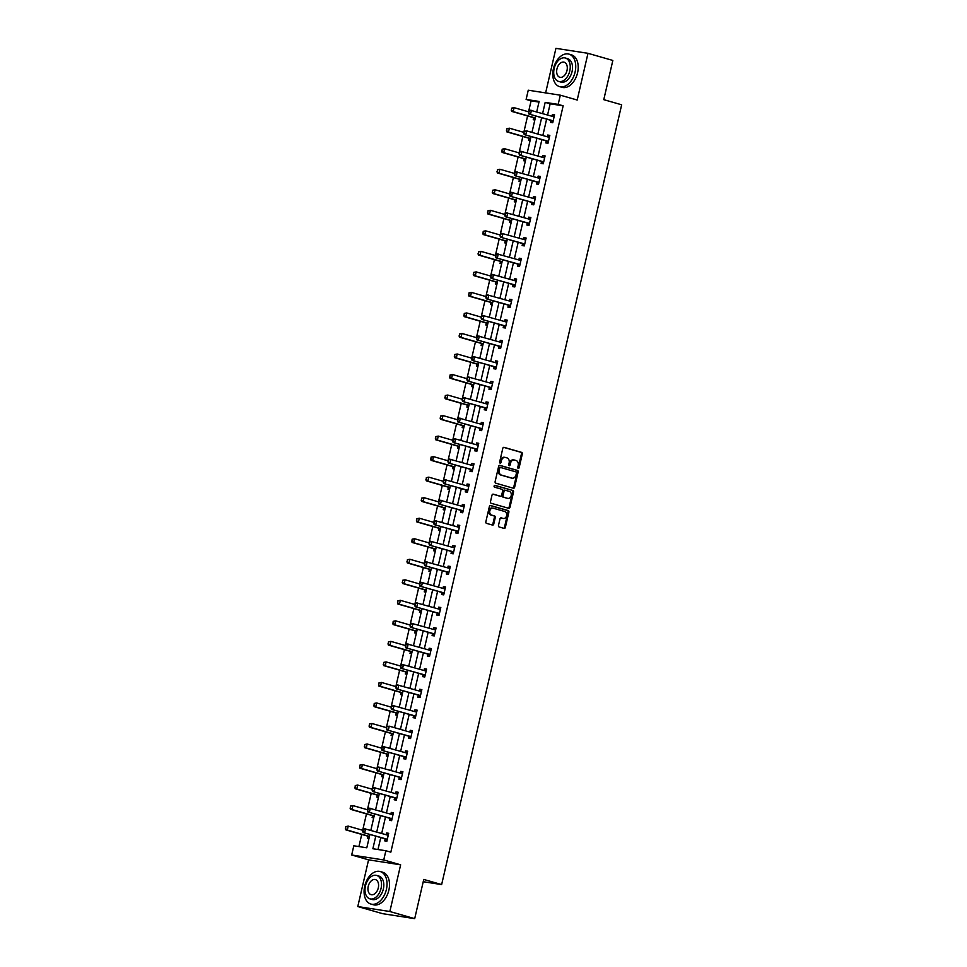 <?xml version="1.0" encoding="UTF-8"?>
<svg xmlns="http://www.w3.org/2000/svg" width="967" height="967" viewBox="0 0 967 967"><rect width="100%" height="100%" fill="white"/><g stroke="black" fill="none" stroke-linecap="round" stroke-linejoin="round"><path stroke-width="1.45" d="M518.252 468.391A0.931 0.713 98.8 0 0 519.146 467.677L522.313 453.958A1.33 1.015 98.8 0 0 521.636 452.387L504.085 447.346A1.33 1.015 98.8 0 0 502.804 448.362L499.637 462.081A0.931 0.713 98.8 0 0 501.003 462.48L501.414 460.703A4.255 3.239 98.8 0 1 505.185 457.391A4.255 3.239 98.8 0 1 505.487 457.464L506.95 457.887A4.255 3.239 98.8 0 1 509.125 462.915L508.715 464.692A0.931 0.713 98.8 0 0 510.08 465.079L510.491 463.302A4.255 3.239 98.8 0 1 514.263 460.002A4.255 3.239 98.8 0 1 514.565 460.062L516.027 460.485A4.255 3.239 98.8 0 1 518.191 465.514L517.78 467.291A0.931 0.713 98.8 0 0 518.252 468.391M517.925 468.137A0.931 0.713 98.8 0 0 518.276 467.545L521.455 453.825A1.33 1.015 98.8 0 0 520.778 452.254L503.662 447.346M499.782 462.927A0.931 0.713 98.8 0 0 500.144 462.335L500.543 460.57L501.414 460.703M508.847 465.538A0.931 0.713 98.8 0 0 509.21 464.946L509.621 463.169L510.491 463.302M498.488 525.407A1.33 1.015 98.8 0 0 499.165 526.979L504.085 528.393A1.33 1.015 98.8 0 0 505.366 527.39L508.884 512.147A1.33 1.015 98.8 0 0 508.207 510.576L490.644 505.536A1.33 1.015 98.8 0 0 489.375 506.551L485.857 521.781A1.33 1.015 98.8 0 0 486.534 523.365L492.481 525.069A1.33 1.015 98.8 0 0 493.762 524.054L495.261 517.526A1.33 1.015 98.8 0 0 494.584 515.955L491.635 515.109A3.554 2.708 98.8 0 1 489.785 511.072A3.554 2.708 98.8 0 1 492.977 508.146A3.554 2.708 98.8 0 1 493.23 508.207L504.786 511.519A3.554 2.708 98.8 0 1 506.635 515.556A3.554 2.708 98.8 0 1 503.444 518.481A3.554 2.708 98.8 0 1 503.191 518.433L501.269 517.877A1.33 1.015 98.8 0 0 499.987 518.892L498.488 525.407M414.698 918.65L382.63 913.682L357.79 906.55L389.858 911.518L414.698 918.65L423.751 879.438L441.641 884.575L621.66 104.799L603.783 99.661L612.836 60.45L587.984 53.318L577.202 100.036L560.304 95.177L558.189 104.388L563.157 105.814L390.837 852.169L385.869 850.742L383.742 859.965L351.686 854.997L353.813 845.787L366.807 847.793L369.89 834.473M389.858 911.518L400.64 864.812L383.742 859.965M513.368 488.226A1.33 1.015 98.8 0 0 514.637 487.211L518.155 471.981A1.33 1.015 98.8 0 0 517.478 470.409L499.927 465.369A1.33 1.015 98.8 0 0 498.646 466.372L495.128 481.614A1.33 1.015 98.8 0 0 495.805 483.186L513.368 488.226M513.525 492.058L509.996 507.3A1.33 1.015 98.8 0 1 508.727 508.316L491.176 503.275A1.33 1.015 98.8 0 1 490.487 501.704L491.998 495.177A1.33 1.015 98.8 0 1 493.267 494.173L500.398 496.216A1.33 1.015 98.8 0 0 501.668 495.201L502.671 490.873A1.33 1.015 98.8 0 0 501.994 489.302L494.572 487.175A0.931 0.713 98.8 0 1 494.995 485.361L512.848 490.487A1.33 1.015 98.8 0 1 513.525 492.058L512.655 491.925L509.138 507.167L509.996 507.3M587.984 53.318L555.928 48.35L545.63 92.905M423.22 881.723L441.641 884.575M563.157 105.814L550.15 103.807L547.576 114.988M546.621 119.122L542.838 135.513M541.871 139.659L538.087 156.038M537.132 160.184L533.349 176.562M532.394 180.708L528.611 197.099M527.656 201.233L523.872 217.623M522.917 221.757L519.134 238.148M518.179 242.294L514.396 258.673M513.441 262.819L509.657 279.209M508.702 283.343L504.919 299.734M503.964 303.868L500.181 320.258M499.226 324.404L495.442 340.783M494.488 344.929L490.704 361.32M489.749 365.453L485.966 381.844M485.011 385.978L481.228 402.369M480.273 406.515L476.489 422.893M475.534 427.039L471.751 443.418M470.784 447.564L467.001 463.955M466.046 468.088L462.262 484.479M461.307 488.625L457.524 505.004M456.569 509.15L452.786 525.528M451.831 529.674L448.047 546.065M447.092 550.199L443.309 566.589M442.354 570.723L438.571 587.114M437.616 591.26L433.832 607.639M432.878 611.785L429.094 628.175M428.139 632.309L424.356 648.7M423.401 652.834L419.618 669.224M418.663 673.37L414.879 689.749M413.924 693.895L410.141 710.286M409.186 714.42L405.403 730.81M404.436 734.944L400.664 751.335M399.697 755.481L395.914 771.859M394.959 776.005L391.176 792.384M390.221 796.53L386.437 812.921M385.482 817.055L381.699 833.445M380.744 837.579L377.988 849.522M551.033 120.428L550.574 122.41L552.737 122.736L554.562 114.843L552.399 114.505L551.988 116.258M546.282 140.952L545.835 142.935L547.999 143.273L549.824 135.368L547.648 135.042L547.249 136.782M541.544 161.477L541.097 163.459L543.261 163.798L545.086 155.905L542.91 155.566L542.511 157.307M536.806 182.014L536.359 183.984L538.522 184.322L540.348 176.429L538.172 176.091L537.773 177.831M532.068 202.538L531.608 204.52L533.784 204.847L535.609 196.954L533.433 196.615L533.035 198.368M527.329 223.063L526.87 225.045L529.046 225.384L530.859 217.478L528.695 217.152L528.296 218.893M522.591 243.587L522.132 245.57L524.307 245.908L526.121 238.015L523.957 237.677L523.558 239.417M517.853 264.124L517.393 266.094L519.569 266.433L521.382 258.54L519.219 258.201L518.82 259.942M513.114 284.649L512.655 286.631L514.819 286.957L516.644 279.064L514.48 278.726L514.081 280.478M508.376 305.173L507.917 307.155L510.08 307.494L511.906 299.589L509.742 299.262L509.343 301.003M503.638 325.698L503.178 327.68L505.342 328.018L507.167 320.125L505.004 319.787L504.605 321.527M498.899 346.234L498.44 348.205L500.604 348.543L502.429 340.65L500.265 340.311L499.866 342.052M494.161 366.759L493.702 368.729L495.866 369.068L497.691 361.175L495.527 360.836L495.116 362.577M489.423 387.283L488.964 389.266L491.127 389.592L492.952 381.699L490.789 381.373L490.378 383.113M484.685 407.808L484.225 409.79L486.389 410.129L488.214 402.236L486.05 401.897L485.639 403.638M479.946 428.345L479.487 430.315L481.651 430.653L483.476 422.76L481.312 422.422L480.901 424.162M475.196 448.869L474.749 450.84L476.912 451.178L478.738 443.285L476.562 442.946L476.163 444.687M470.458 469.394L470.01 471.376L472.174 471.703L473.999 463.809L471.823 463.471L471.425 465.224M465.719 489.918L465.272 491.901L467.436 492.239L469.261 484.334L467.085 484.008L466.686 485.748M460.981 510.443L460.522 512.425L462.697 512.764L464.511 504.871L462.347 504.532L461.948 506.273M456.243 530.98L455.783 532.95L457.959 533.288L459.772 525.395L457.609 525.057L457.21 526.797M451.504 551.504L451.045 553.487L453.221 553.813L455.034 545.92L452.87 545.581L452.471 547.334M446.766 572.029L446.307 574.011L448.47 574.35L450.296 566.444L448.132 566.118L447.733 567.859M442.028 592.553L441.568 594.536L443.732 594.874L445.557 586.981L443.394 586.643L442.995 588.383M437.289 613.09L436.83 615.06L438.994 615.399L440.819 607.506L438.655 607.167L438.256 608.908M432.551 633.615L432.092 635.585L434.256 635.923L436.081 628.03L433.917 627.692L433.518 629.444M427.813 654.139L427.354 656.122L429.517 656.448L431.342 648.555L429.179 648.228L428.768 649.969M423.075 674.664L422.615 676.646L424.779 676.985L426.604 669.091L424.44 668.753L424.029 670.494M418.336 695.2L417.877 697.171L420.041 697.509L421.866 689.616L419.702 689.278L419.291 691.018M413.598 715.725L413.139 717.695L415.302 718.034L417.128 710.141L414.964 709.802L414.553 711.543M408.848 736.25L408.4 738.232L410.564 738.558L412.389 730.665L410.226 730.327L409.815 732.079M404.109 756.774L403.662 758.757L405.826 759.095L407.651 751.19L405.475 750.863L405.076 752.604M399.371 777.299L398.924 779.281L401.087 779.62L402.913 771.726L400.737 771.388L400.338 773.129M394.633 797.835L394.185 799.806L396.349 800.144L398.174 792.251L395.999 791.913L395.6 793.653M389.894 818.36L389.435 820.342L391.611 820.669L393.424 812.776L391.26 812.437L390.861 814.19M385.156 838.885L384.697 840.867L386.873 841.205L388.686 833.3L386.522 832.974L386.123 834.714M538.97 102.079L531.088 100.846L528.55 111.821M527.595 115.955L523.812 132.346M522.857 136.48L519.074 152.871M518.119 157.017L514.335 173.395M513.38 177.541L509.597 193.932M508.642 198.066L504.859 214.456M503.904 218.59L500.12 234.981M499.165 239.127L495.382 255.506M494.427 259.652L490.644 276.042M489.689 280.176L485.905 296.567M484.95 300.701L481.167 317.091M480.212 321.237L476.429 337.616M475.474 341.762L471.691 358.141M470.724 362.287L466.952 378.677M465.985 382.811L462.202 399.202M461.247 403.336L457.464 419.726M456.509 423.872L452.725 440.251M451.77 444.397L447.987 460.788M447.032 464.922L443.249 481.312M442.294 485.446L438.51 501.837M437.555 505.983L433.772 522.361M432.817 526.507L429.034 542.898M428.079 547.032L424.295 563.423M423.341 567.556L419.557 583.947M418.602 588.093L414.819 604.472M413.864 608.618L410.081 624.996M409.126 629.142L405.342 645.533M404.387 649.667L400.604 666.058M399.637 670.204L395.854 686.582M394.899 690.728L391.115 707.107M390.16 711.253L386.377 727.643M385.422 731.777L381.639 748.168M380.684 752.302L376.9 768.692M375.945 772.838L372.162 789.217M371.207 793.363L367.424 809.754M366.469 813.888L362.685 830.278M361.731 834.412L358.926 846.572M533.699 117.744L533.24 119.727L534.836 119.968M528.961 138.269L528.502 140.251L530.097 140.493M524.211 158.793L523.763 160.776L525.359 161.03M519.472 179.33L519.025 181.3L520.621 181.554M514.734 199.855L514.287 201.825L515.882 202.079M509.996 220.379L509.536 222.362L511.144 222.603M505.257 240.904L504.798 242.886L506.406 243.128M500.519 261.441L500.06 263.411L501.668 263.665M495.781 281.965L495.322 283.935L496.929 284.189M491.043 302.49L490.583 304.472L492.191 304.714M486.304 323.014L485.845 324.997L487.453 325.238M481.566 343.539L481.107 345.521L482.714 345.775M476.828 364.075L476.368 366.046L477.964 366.3M472.089 384.6L471.63 386.582L473.226 386.824M467.351 405.125L466.892 407.107L468.487 407.349M462.613 425.649L462.153 427.632L463.749 427.885M457.875 446.186L457.415 448.156L459.011 448.41M453.124 466.71L452.677 468.681L454.272 468.935M448.386 487.235L447.939 489.217L449.534 489.459M443.648 507.76L443.2 509.742L444.796 509.984M438.909 528.296L438.45 530.267L440.058 530.52M434.171 548.821L433.712 550.791L435.319 551.045M429.433 569.345L428.973 571.328L430.581 571.57M424.694 589.87L424.235 591.852L425.843 592.094M419.956 610.395L419.497 612.377L421.104 612.631M415.218 630.931L414.758 632.902L416.366 633.155M410.479 651.456L410.02 653.438L411.628 653.68M405.741 671.98L405.282 673.963L406.877 674.204M401.003 692.505L400.543 694.487L402.139 694.741M396.265 713.042L395.805 715.012L397.401 715.266M391.526 733.566L391.067 735.549L392.662 735.79M386.788 754.091L386.329 756.073L387.924 756.315M382.038 774.615L381.59 776.598L383.186 776.852M377.299 795.152L376.852 797.122L378.448 797.376M372.561 815.677L372.114 817.647L373.709 817.901M367.823 836.201L367.363 838.184L368.971 838.425M400.64 864.812L368.572 859.844L357.79 906.55M368.572 859.844L351.686 854.997M531.088 100.846L526.121 99.432L528.248 90.209L560.304 95.177M375.776 836.165L372.875 848.736L385.869 850.742M558.189 104.388L545.183 102.381L542.608 113.562M541.641 117.696L537.857 134.087M536.903 138.233L533.119 154.611M532.164 158.757L528.381 175.136M527.426 179.282L523.643 195.672M522.688 199.806L518.904 216.197M517.949 220.343L514.166 236.722M513.211 240.868L509.428 257.246M508.473 261.392L504.689 277.783M503.734 281.917L499.951 298.307M498.996 302.441L495.213 318.832M494.258 322.978L490.474 339.357M489.52 343.503L485.736 359.893M484.781 364.027L480.998 380.418M480.043 384.552L476.26 400.942M475.305 405.088L471.521 421.467M470.554 425.613L466.771 442.004M465.816 446.138L462.033 462.528M461.078 466.662L457.294 483.053M456.339 487.199L452.556 503.577M451.601 507.723L447.818 524.102M446.863 528.248L443.079 544.639M442.124 548.773L438.341 565.163M437.386 569.297L433.603 585.688M432.648 589.834L428.865 606.212M427.91 610.358L424.126 626.749M423.171 630.883L419.388 647.274M418.433 651.407L414.65 667.798M413.695 671.944L409.911 688.323M408.956 692.469L405.173 708.859M404.206 712.993L400.435 729.384M399.468 733.518L395.684 749.909M394.729 754.055L390.946 770.433M389.991 774.579L386.208 790.958M385.253 795.104L381.469 811.494M380.514 815.628L376.731 832.019M536.709 111.87L539.115 101.438L526.121 99.432M370.845 830.327L374.628 813.936M375.583 809.802L379.366 793.411M380.321 789.277L384.104 772.887M385.059 768.741L388.843 752.362M389.798 748.216L393.581 731.826M394.536 727.692L398.319 711.301M399.274 707.167L403.058 690.776M404.013 686.63L407.796 670.252M408.751 666.106L412.534 649.727M413.489 645.581L417.273 629.191M418.228 625.057L422.011 608.666M422.966 604.52L426.749 588.141M427.704 583.995L431.487 567.617M432.454 563.471L436.238 547.08M437.193 542.946L440.976 526.556M441.931 522.422L445.714 506.031M446.669 501.885L450.453 485.507M451.408 481.361L455.191 464.97M456.146 460.836L459.929 444.445M460.884 440.311L464.668 423.921M465.623 419.775L469.406 403.396M470.361 399.25L474.144 382.859M475.099 378.726L478.883 362.335M479.837 358.201L483.621 341.81M484.576 337.664L488.359 321.286M489.314 317.14L493.097 300.761M494.052 296.615L497.836 280.225M498.791 276.091L502.574 259.7M503.541 255.566L507.324 239.175M508.279 235.029L512.063 218.651M513.018 214.505L516.801 198.114M517.756 193.98L521.539 177.59M522.494 173.456L526.278 157.065M527.233 152.919L531.016 136.54M531.971 132.394L535.754 116.004M550.15 103.807L545.183 102.381M552.399 114.505L554.502 115.109M547.648 135.042L549.764 135.646M542.91 155.566L545.025 156.17M538.172 176.091L540.275 176.695M533.433 196.615L535.537 197.22M528.695 217.152L530.798 217.756M523.957 237.677L526.06 238.281M519.219 258.201L521.322 258.805M514.48 278.726L516.583 279.33M509.742 299.262L511.845 299.867M505.004 319.787L507.107 320.391M500.265 340.311L502.369 340.916M495.527 360.836L497.63 361.44M490.789 381.373L492.892 381.965M486.05 401.897L488.154 402.502M481.312 422.422L483.415 423.026M476.562 442.946L478.677 443.551M471.823 463.471L473.939 464.075M467.085 484.008L469.188 484.612M462.347 504.532L464.45 505.137M457.609 525.057L459.712 525.661M452.87 545.581L454.973 546.186M448.132 566.118L450.235 566.722M443.394 586.643L445.497 587.247M438.655 607.167L440.759 607.772M433.917 627.692L436.02 628.296M429.179 648.228L431.282 648.833M424.44 668.753L426.544 669.357M419.702 689.278L421.805 689.882M414.964 709.802L417.067 710.407M410.226 730.327L412.329 730.931M405.475 750.863L407.59 751.468M400.737 771.388L402.84 771.992M395.999 791.913L398.102 792.517M391.26 812.437L393.364 813.042M386.522 832.974L388.625 833.578M513.695 459.929A4.255 3.239 98.8 0 0 513.392 459.869A4.255 3.239 98.8 0 0 509.621 463.169M504.629 457.331A4.255 3.239 98.8 0 0 504.315 457.258A4.255 3.239 98.8 0 0 500.543 460.57M512.909 488.093A1.33 1.015 98.8 0 0 513.767 487.078L517.285 471.836A1.33 1.015 98.8 0 0 516.608 470.264L499.504 465.357M516.463 473.008A0.931 0.713 98.8 0 0 515.991 471.908L500.58 467.484A0.931 0.713 98.8 0 0 499.685 468.185L499.25 470.059A4.255 3.239 98.8 0 0 501.426 475.087L511.954 478.109A4.255 3.239 98.8 0 0 512.256 478.182A4.255 3.239 98.8 0 0 516.027 474.882L516.463 473.008M500.447 467.46L499.709 467.351A0.931 0.713 98.8 0 0 498.815 468.052L499.685 468.185M511.7 478.073A4.255 3.239 98.8 0 1 511.398 478.049A4.255 3.239 98.8 0 1 511.084 477.976L500.555 474.954A4.255 3.239 98.8 0 1 498.392 469.926L498.815 468.052M508.279 508.183A1.33 1.015 98.8 0 0 509.138 507.167M492.856 494.161L499.528 496.083A1.33 1.015 98.8 0 0 499.721 496.107M494.645 485.386L512.848 490.487M507.784 498.331A3.554 2.708 98.8 0 0 508.038 498.392A3.554 2.708 98.8 0 0 511.229 495.455A3.554 2.708 98.8 0 0 509.379 491.417L505.306 490.257A1.33 1.015 98.8 0 0 504.037 491.26L503.033 495.587A1.33 1.015 98.8 0 0 503.71 497.159L506.913 498.198A3.554 2.708 98.8 0 0 507.167 498.259A3.554 2.708 98.8 0 0 507.433 498.283M505.112 490.221L504.436 490.124A1.33 1.015 98.8 0 0 503.166 491.127L504.037 491.26M506.913 498.198L502.84 497.026A1.33 1.015 98.8 0 1 502.163 495.455L503.166 491.127M512.655 491.925A1.33 1.015 98.8 0 0 511.978 490.354M502.84 518.372A3.554 2.708 98.8 0 1 502.586 518.348A3.554 2.708 98.8 0 1 502.332 518.3L500.858 517.877M492.36 508.074A3.554 2.708 98.8 0 0 492.106 508.013A3.554 2.708 98.8 0 0 488.915 510.939A3.554 2.708 98.8 0 0 490.765 514.976L491.635 515.109M492.034 524.936A1.33 1.015 98.8 0 0 492.892 523.921L494.391 517.393A1.33 1.015 98.8 0 0 493.714 515.822L490.765 514.976M503.638 528.272A1.33 1.015 98.8 0 0 504.496 527.257L508.013 512.014A1.33 1.015 98.8 0 0 507.337 510.443L490.233 505.536M511.664 108.147L511.458 110.153L511.664 108.147L514.093 107.663L513.175 111.616L511.616 111.374L533.482 117.648A1.354 1.027 -81.2 0 1 533.772 117.793L535.102 118.844M511.458 110.153L513.175 111.616L535.041 117.889A1.354 1.027 -81.2 0 1 535.295 118.01L533.772 117.793M528.756 111.87L514.093 107.663L511.918 108.183M511.205 110.117L511.616 111.374M552.387 116.366L554.26 116.137M528.997 110.83L528.538 112.801L529.868 110.105L553.281 116.62A1.354 1.027 98.8 0 0 553.595 116.644L554.164 116.584M553.124 121.08L552.665 120.718A1.354 1.027 98.8 0 0 552.375 120.573L528.949 114.058L528.538 112.801M552.931 121.915L551.105 120.476A1.354 1.027 98.8 0 0 550.815 120.331L528.949 114.058M529.251 110.867L531.427 110.347L530.508 114.299L528.792 112.837M575.099 72.054A16.91 10.915 -74 0 0 568.934 54.116A16.91 10.915 -74 0 0 553.438 68.693A16.91 10.915 -74 0 0 559.603 86.631A16.91 10.915 -74 0 0 575.099 72.054M559.603 86.631L562.081 87.344A16.91 10.915 -74 0 0 577.577 72.767A16.91 10.915 -74 0 0 571.412 54.829L568.934 54.116M565.344 58.008L567.629 58.673A12.172 7.857 106 0 1 572.065 71.582A12.172 7.857 106 0 1 560.908 82.074L558.624 81.421A12.172 7.857 -74 0 0 569.781 70.929A12.172 7.857 -74 0 0 565.344 58.008A12.172 7.857 -74 0 0 554.176 68.512A12.172 7.857 -74 0 0 558.624 81.421M556.956 68.935A7.845 5.065 -74 0 0 559.82 77.263A7.845 5.065 -74 0 0 567 70.494A7.845 5.065 -74 0 0 564.148 62.178A7.845 5.065 -74 0 0 556.956 68.935M386.389 889.459A16.91 10.915 -74 0 0 380.212 871.533A16.91 10.915 -74 0 0 364.716 886.11A16.91 10.915 -74 0 0 370.881 904.048A16.91 10.915 -74 0 0 386.389 889.459M370.881 904.048L373.371 904.761A16.91 10.915 -74 0 0 388.867 890.172A16.91 10.915 -74 0 0 382.702 872.246L380.212 871.533M376.622 875.425L378.907 876.078A12.172 7.857 106 0 1 383.355 888.999A12.172 7.857 106 0 1 372.186 899.491L369.902 898.839A12.172 7.857 -74 0 0 381.071 888.335A12.172 7.857 -74 0 0 376.622 875.425A12.172 7.857 -74 0 0 365.466 885.917A12.172 7.857 -74 0 0 369.902 898.839M368.234 886.352A7.845 5.065 -74 0 0 371.098 894.668A7.845 5.065 -74 0 0 378.29 887.911A7.845 5.065 -74 0 0 375.426 879.583A7.845 5.065 -74 0 0 368.234 886.352M506.926 128.671L506.72 130.678L506.926 128.671L509.355 128.188L508.437 132.141L506.877 131.899L528.744 138.172A1.354 1.027 -81.2 0 1 529.034 138.317L530.363 139.369M506.72 130.678L508.437 132.141L530.303 138.414A1.354 1.027 -81.2 0 1 530.557 138.535M524.017 132.406L509.355 128.188L507.179 128.708M506.466 130.642L506.877 131.899M502.187 149.196L501.982 151.215L502.187 149.196L504.617 148.725L503.698 152.665L502.139 152.423L524.005 158.697A1.354 1.027 -81.2 0 1 524.283 158.854L525.625 159.893M501.982 151.215L503.698 152.665L525.565 158.939A1.354 1.027 -81.2 0 1 525.818 159.059L524.283 158.854M519.267 152.931L504.617 148.725L502.441 149.232M501.728 151.166L502.139 152.423M547.648 136.891L549.522 136.661M524.259 131.355L523.8 133.325L524.259 131.355L526.689 130.883L548.543 137.157A1.354 1.027 98.8 0 0 548.857 137.181L549.425 137.109M548.386 141.605L547.926 141.242A1.354 1.027 98.8 0 0 547.636 141.097L524.211 134.582L523.8 133.325M548.192 142.439L546.355 141.001A1.354 1.027 98.8 0 0 546.077 140.856L524.211 134.582M524.513 131.391L526.689 130.883L525.77 134.824L524.054 133.373M542.898 157.416L544.784 157.186M519.509 151.879L519.061 153.85L520.379 151.166L543.805 157.681A1.354 1.027 98.8 0 0 544.119 157.706L544.687 157.633M543.647 162.142L543.176 161.779A1.354 1.027 98.8 0 0 542.898 161.622L519.472 155.107L519.061 153.85M543.454 162.964L541.617 161.537A1.354 1.027 98.8 0 0 541.339 161.38L519.472 155.107M519.775 151.916L521.938 151.408L521.032 155.349L519.315 153.898M497.437 169.721L497.243 171.739L497.437 169.721L499.866 169.249L498.96 173.19L497.401 172.948L519.267 179.233A1.354 1.027 -81.2 0 1 519.545 179.379L520.887 180.418M497.243 171.739L498.96 173.19L520.826 179.475A1.354 1.027 -81.2 0 1 521.08 179.596L519.545 179.379M514.529 173.456L499.866 169.249L497.703 169.769M496.99 171.703L497.401 172.948M492.699 190.245L492.505 192.264L492.699 190.245L495.128 189.774L494.222 193.726L492.662 193.485L514.529 199.758A1.354 1.027 -81.2 0 1 514.807 199.903L516.148 200.955M492.505 192.264L494.222 193.726L516.088 200A1.354 1.027 -81.2 0 1 516.33 200.121M509.79 193.98L495.128 189.774L492.965 190.294M492.251 192.228L492.662 193.485M487.96 210.782L487.767 212.788L487.96 210.782L490.39 210.298L489.483 214.251L487.924 214.009L509.79 220.283A1.354 1.027 -81.2 0 1 510.068 220.428L511.41 221.479M487.767 212.788L489.483 214.251L511.35 220.524A1.354 1.027 -81.2 0 1 511.591 220.645L510.068 220.428M505.052 214.505L490.39 210.298L488.226 210.818M487.513 212.752L487.924 214.009M538.16 177.952L540.045 177.723M514.77 172.404L514.323 174.386L515.641 171.691L539.066 178.206A1.354 1.027 98.8 0 0 539.381 178.23L539.937 178.158M538.897 182.666L538.438 182.304A1.354 1.027 98.8 0 0 538.16 182.159L514.734 175.643L514.323 174.386M538.716 183.5L536.878 182.062A1.354 1.027 98.8 0 0 536.6 181.917L514.734 175.643M515.036 172.452L517.2 171.933L516.293 175.885L514.577 174.423M533.421 198.477L535.307 198.247M510.032 192.941L509.585 194.911L510.902 192.215L534.328 198.731A1.354 1.027 98.8 0 0 534.642 198.755L535.198 198.694M534.159 203.191L533.699 202.828A1.354 1.027 98.8 0 0 533.421 202.683L509.996 196.168L509.585 194.911M533.977 204.025L532.14 202.587A1.354 1.027 98.8 0 0 531.862 202.441L509.996 196.168M510.298 192.977L512.462 192.457L511.555 196.41L509.839 194.947M528.683 219.001L530.569 218.772M505.294 213.465L504.847 215.436L506.164 212.752L529.59 219.267A1.354 1.027 98.8 0 0 529.904 219.291L530.46 219.219M529.42 223.715L528.961 223.353A1.354 1.027 98.8 0 0 528.683 223.208L505.257 216.693L504.847 215.436M529.227 224.549L527.402 223.111A1.354 1.027 98.8 0 0 527.112 222.966L505.257 216.693M505.56 213.502L507.723 212.994L506.817 216.934L505.1 215.472M483.222 231.306L483.029 233.325L483.222 231.306L485.652 230.835L484.745 234.776L483.186 234.534L505.04 240.807A1.354 1.027 -81.2 0 1 505.33 240.964L506.66 242.004M483.029 233.325L484.745 234.776L506.611 241.049A1.354 1.027 -81.2 0 1 506.853 241.17M500.314 235.041L485.652 230.835L483.488 231.343M482.775 233.277L483.186 234.534M523.945 239.526L525.83 239.296M500.555 233.99L500.096 235.96L501.426 233.277L524.851 239.792A1.354 1.027 98.8 0 0 525.166 239.816L525.722 239.743M524.682 244.252L524.223 243.889A1.354 1.027 98.8 0 0 523.933 243.732L500.519 237.217L500.096 235.96M524.489 245.074L522.663 243.648A1.354 1.027 98.8 0 0 522.373 243.491L500.519 237.217M500.821 234.026L502.985 233.518L502.078 237.459L500.362 236.008M478.484 251.831L478.29 253.85L478.484 251.831L480.913 251.36L480.007 255.3L478.447 255.058L500.302 261.332A1.354 1.027 -81.2 0 1 500.592 261.489L501.921 262.528M478.29 253.85L480.007 255.3L501.861 261.574A1.354 1.027 -81.2 0 1 502.115 261.706L500.592 261.489M495.575 255.566L480.913 251.36L478.75 251.867M478.024 253.801L478.447 255.058M519.206 260.063L521.092 259.833M495.817 254.514L495.358 256.497L496.687 253.801L520.113 260.316A1.354 1.027 98.8 0 0 520.427 260.341L520.983 260.268M519.944 264.777L519.484 264.414A1.354 1.027 98.8 0 0 519.194 264.269L495.781 257.754L495.358 256.497M519.75 265.611L517.925 264.172A1.354 1.027 98.8 0 0 517.635 264.027L495.781 257.754M496.083 254.563L498.247 254.043L497.34 257.996L495.624 256.533M473.745 272.356L473.552 274.374L473.745 272.356L476.175 271.884L475.268 275.837L473.709 275.595L495.563 281.868A1.354 1.027 -81.2 0 1 495.853 282.013L497.183 283.053M473.552 274.374L475.268 275.837L497.123 282.11A1.354 1.027 -81.2 0 1 497.376 282.231L495.853 282.013M490.837 276.091L476.175 271.884L474.011 272.404M473.286 274.338L473.709 275.595M514.468 280.587L516.354 280.357M491.079 275.051L490.62 277.021L491.949 274.326L515.375 280.841A1.354 1.027 98.8 0 0 515.689 280.865L516.245 280.805M515.206 285.301L514.746 284.939A1.354 1.027 98.8 0 0 514.456 284.794L491.043 278.278L490.62 277.021M515.012 286.135L513.187 284.697A1.354 1.027 98.8 0 0 512.897 284.552L491.043 278.278M491.345 275.087L493.508 274.568L492.602 278.52L490.885 277.058M469.007 292.892L468.814 294.899L469.007 292.892L471.437 292.409L470.53 296.361L468.971 296.12L490.825 302.393A1.354 1.027 -81.2 0 1 491.115 302.538L492.445 303.59M468.814 294.899L470.53 296.361L492.384 302.635A1.354 1.027 -81.2 0 1 492.638 302.756M486.099 296.615L471.437 292.409L469.273 292.928M468.548 294.862L468.971 296.12M509.73 301.112L511.616 300.882M486.341 295.576L485.881 297.546L487.211 294.85L510.636 301.366A1.354 1.027 98.8 0 0 510.951 301.402L511.507 301.329M510.467 305.826L510.008 305.463A1.354 1.027 98.8 0 0 509.718 305.318L486.304 298.803L485.881 297.546M510.274 306.66L508.449 305.221A1.354 1.027 98.8 0 0 508.158 305.076L486.304 298.803M486.594 295.612L488.77 295.092L487.864 299.045L486.147 297.582M464.269 313.417L464.075 315.423L464.269 313.417L466.698 312.945L465.792 316.886L464.233 316.644L486.087 322.918A1.354 1.027 -81.2 0 1 486.377 323.063L487.706 324.114M464.075 315.423L465.792 316.886L487.646 323.159A1.354 1.027 -81.2 0 1 487.9 323.28L486.377 323.063M481.361 317.152L466.698 312.945L464.523 313.453M463.809 315.387L464.233 316.644M504.992 321.636L506.865 321.407M481.602 316.1L481.143 318.07L482.473 315.387L505.898 321.902A1.354 1.027 98.8 0 0 506.212 321.926L506.768 321.854M505.729 326.35L505.27 326A1.354 1.027 98.8 0 0 504.979 325.843L481.554 319.328L481.143 318.07M505.536 327.184L503.71 325.758A1.354 1.027 98.8 0 0 503.42 325.601L481.554 319.328M481.856 316.136L484.032 315.629L483.113 319.569L481.409 318.119M459.53 333.941L459.337 335.96L459.53 333.941L461.96 333.47L461.054 337.41L459.482 337.169L481.348 343.442A1.354 1.027 -81.2 0 1 481.639 343.599L482.968 344.639M459.337 335.96L461.054 337.41L482.908 343.684A1.354 1.027 -81.2 0 1 483.162 343.805L481.639 343.599M476.622 337.676L461.96 333.47L459.784 333.978M459.071 335.912L459.482 337.169M500.253 342.173L502.127 341.943M476.864 336.625L476.405 338.607L477.734 335.912L501.148 342.427A1.354 1.027 98.8 0 0 501.474 342.451L502.03 342.378M500.991 346.887L500.531 346.524A1.354 1.027 98.8 0 0 500.241 346.379L476.816 339.852L476.405 338.607M500.797 347.709L498.972 346.283A1.354 1.027 98.8 0 0 498.682 346.138L476.816 339.852M477.118 336.673L479.294 336.153L478.375 340.094L476.671 338.643M454.792 354.466L454.599 356.485L454.792 354.466L457.222 353.995L456.303 357.947L454.744 357.705L476.61 363.979A1.354 1.027 -81.2 0 1 476.9 364.124L478.23 365.163M454.599 356.485L456.303 357.947L478.169 364.221A1.354 1.027 -81.2 0 1 478.423 364.341M471.884 358.201L457.222 353.995L455.046 354.514M454.333 356.448L454.744 357.705M495.515 362.698L497.389 362.468M472.126 357.149L471.666 359.132L472.996 356.436L496.409 362.951A1.354 1.027 98.8 0 0 496.736 362.976L497.292 362.915M496.252 367.412L495.793 367.049A1.354 1.027 98.8 0 0 495.503 366.904L472.077 360.389L471.666 359.132M496.059 368.246L494.234 366.807A1.354 1.027 98.8 0 0 493.944 366.662L472.077 360.389M472.38 357.198L474.555 356.678L473.637 360.631L471.932 359.168M450.054 375.003L449.86 377.009L450.054 375.003L452.483 374.519L451.565 378.472L450.006 378.23L471.872 384.503A1.354 1.027 -81.2 0 1 472.162 384.648L473.492 385.7M449.86 377.009L451.565 378.472L473.431 384.745A1.354 1.027 -81.2 0 1 473.685 384.866M467.146 378.726L452.483 374.519L450.308 375.039M449.595 376.973L450.006 378.23M490.777 383.222L492.65 382.992M467.387 377.686L466.928 379.656L468.258 376.961L491.671 383.476A1.354 1.027 98.8 0 0 491.985 383.5L492.554 383.44M491.514 387.936L491.055 387.574A1.354 1.027 98.8 0 0 490.765 387.429L467.339 380.913L466.928 379.656M491.321 388.77L489.495 387.332A1.354 1.027 98.8 0 0 489.205 387.187L467.339 380.913M467.641 377.722L469.817 377.203L468.898 381.155L467.182 379.693M445.316 395.527L445.122 397.534L445.316 395.527L447.745 395.044L446.827 398.996L445.267 398.755L467.134 405.028A1.354 1.027 -81.2 0 1 467.424 405.173L468.753 406.225M445.122 397.534L446.827 398.996L468.693 405.27A1.354 1.027 -81.2 0 1 468.947 405.391L467.424 405.173M462.407 399.262L447.745 395.044L445.569 395.563M444.856 397.497L445.267 398.755M486.038 403.747L487.912 403.517M462.649 398.211L462.19 400.181L463.519 397.497L486.933 404.013A1.354 1.027 98.8 0 0 487.247 404.037L487.815 403.964M486.776 408.461L486.316 408.11A1.354 1.027 98.8 0 0 486.026 407.953L462.601 401.438L462.19 400.181M486.582 409.295L484.757 407.869A1.354 1.027 98.8 0 0 484.467 407.711L462.601 401.438M462.903 398.247L465.079 397.739L464.16 401.68L462.444 400.229M440.577 416.052L440.372 418.07L440.577 416.052L443.007 415.58L442.088 419.521L440.529 419.279L462.395 425.553A1.354 1.027 -81.2 0 1 462.685 425.71L464.015 426.749M440.372 418.07L442.088 419.521L463.955 425.794A1.354 1.027 -81.2 0 1 464.208 425.915M457.669 419.787L443.007 415.58L440.831 416.088M440.118 418.022L440.529 419.279M481.3 424.271L483.174 424.042M457.911 418.735L457.451 420.705L458.781 418.022L482.195 424.537A1.354 1.027 98.8 0 0 482.509 424.561L483.077 424.489M482.037 428.997L481.578 428.635A1.354 1.027 98.8 0 0 481.288 428.478L457.862 421.963L457.451 420.705M481.844 429.819L480.019 428.393A1.354 1.027 98.8 0 0 479.729 428.236L457.862 421.963M458.165 418.771L460.34 418.264L459.422 422.204L457.705 420.754M435.839 436.576L435.633 438.595L435.839 436.576L438.269 436.105L437.35 440.058L435.791 439.816L457.657 446.089A1.354 1.027 -81.2 0 1 457.947 446.234L459.277 447.274M435.633 438.595L437.35 440.058L459.216 446.331A1.354 1.027 -81.2 0 1 459.47 446.452L457.947 446.234M452.919 440.311L438.269 436.105L436.093 436.625M435.38 438.559L435.791 439.816M476.562 444.808L478.435 444.578M453.16 439.26L452.713 441.242L454.031 438.547L477.456 445.062A1.354 1.027 98.8 0 0 477.771 445.086L478.339 445.013M477.299 449.522L476.828 449.159A1.354 1.027 98.8 0 0 476.55 449.014L453.124 442.499L452.713 441.242M477.106 450.356L475.268 448.918A1.354 1.027 98.8 0 0 474.99 448.773L453.124 442.499M453.426 439.308L455.59 438.788L454.683 442.741L452.967 441.278M431.089 457.101L430.895 459.12L431.089 457.101L433.53 456.629L432.612 460.582L431.052 460.34L452.919 466.614A1.354 1.027 -81.2 0 1 453.197 466.759L454.538 467.81M430.895 459.12L432.612 460.582L454.478 466.856A1.354 1.027 -81.2 0 1 454.732 466.976L453.197 466.759M448.18 460.836L433.53 456.629L431.355 457.149M430.641 459.083L431.052 460.34M471.811 465.332L473.697 465.103M448.422 459.796L447.975 461.767L449.292 459.071L472.718 465.586A1.354 1.027 98.8 0 0 473.032 465.611L473.588 465.55M472.561 470.047L472.089 469.684A1.354 1.027 98.8 0 0 471.811 469.539L448.386 463.024L447.975 461.767M472.367 470.881L470.53 469.442A1.354 1.027 98.8 0 0 470.252 469.297L448.386 463.024M448.688 459.833L450.852 459.313L449.945 463.266L448.229 461.803M426.35 477.638L426.157 479.644L426.35 477.638L428.78 477.154L427.873 481.107L426.314 480.865L448.18 487.138A1.354 1.027 -81.2 0 1 448.458 487.283L449.8 488.335M426.157 479.644L427.873 481.107L449.74 487.38A1.354 1.027 -81.2 0 1 449.993 487.501M443.442 481.361L428.78 477.154L426.616 477.674M425.903 479.608L426.314 480.865M467.073 485.857L468.959 485.627M443.684 480.321L443.237 482.291L444.554 479.608L467.98 486.123A1.354 1.027 98.8 0 0 468.294 486.147L468.85 486.075M467.81 490.571L467.351 490.209A1.354 1.027 98.8 0 0 467.073 490.064L443.648 483.548L443.237 482.291M467.629 491.405L465.792 489.967A1.354 1.027 98.8 0 0 465.514 489.822L443.648 483.548M443.95 480.357L446.113 479.85L445.207 483.79L443.49 482.328M421.612 498.162L421.419 500.181L421.612 498.162L424.042 497.691L423.135 501.631L421.576 501.389L443.442 507.663A1.354 1.027 -81.2 0 1 443.72 507.82L445.062 508.86M421.419 500.181L423.135 501.631L445.001 507.905A1.354 1.027 -81.2 0 1 445.243 508.026L443.72 507.82M438.704 501.897L424.042 497.691L421.878 498.198M421.165 500.132L421.576 501.389M462.335 506.382L464.22 506.152M438.945 500.846L438.498 502.816L439.816 500.132L463.241 506.648A1.354 1.027 98.8 0 0 463.556 506.672L464.112 506.599M463.072 511.108L462.613 510.745A1.354 1.027 98.8 0 0 462.335 510.588L438.909 504.073L438.498 502.816M462.891 511.93L461.054 510.503A1.354 1.027 98.8 0 0 460.763 510.346L438.909 504.073M439.211 500.882L441.375 500.374L440.468 504.315L438.752 502.864M416.874 518.687L416.68 520.705L416.874 518.687L419.303 518.215L418.397 522.156L416.837 521.914L438.704 528.2A1.354 1.027 -81.2 0 1 438.982 528.345L440.323 529.384M416.68 520.705L418.397 522.156L440.263 528.441A1.354 1.027 -81.2 0 1 440.505 528.562L438.982 528.345M433.965 522.422L419.303 518.215L417.14 518.735M416.426 520.657L416.837 521.914M457.596 526.918L459.482 526.689M434.207 521.37L433.76 523.352L435.077 520.657L458.503 527.172A1.354 1.027 98.8 0 0 458.817 527.196L459.373 527.124M458.334 531.632L457.875 531.27A1.354 1.027 98.8 0 0 457.584 531.125L434.171 524.61L433.76 523.352M458.14 532.466L456.315 531.028A1.354 1.027 98.8 0 0 456.025 530.883L434.171 524.61M434.473 521.418L436.637 520.899L435.73 524.851L434.014 523.389M412.135 539.211L411.942 541.23L412.135 539.211L414.565 538.74L413.658 542.692L412.099 542.451L433.953 548.724A1.354 1.027 -81.2 0 1 434.243 548.869L435.573 549.921M411.942 541.23L413.658 542.692L435.513 548.966A1.354 1.027 -81.2 0 1 435.766 549.087L434.243 548.869M429.227 542.946L414.565 538.74L412.401 539.26M411.688 541.194L412.099 542.451M452.858 547.443L454.744 547.213M429.469 541.907L429.01 543.877L430.339 541.182L453.765 547.697A1.354 1.027 98.8 0 0 454.079 547.721L454.635 547.66M453.596 552.157L453.136 551.794A1.354 1.027 98.8 0 0 452.846 551.649L429.433 545.134L429.01 543.877M453.402 552.991L451.577 551.553A1.354 1.027 98.8 0 0 451.287 551.408L429.433 545.134M429.735 541.943L431.898 541.423L430.992 545.376L429.275 543.913M407.397 559.748L407.204 561.754L407.397 559.748L409.827 559.264L408.92 563.217L407.361 562.975L429.215 569.249A1.354 1.027 -81.2 0 1 429.505 569.394L430.835 570.445M407.204 561.754L408.92 563.217L430.774 569.49A1.354 1.027 -81.2 0 1 431.028 569.611L429.505 569.394M424.489 563.471L409.827 559.264L407.663 559.784M406.938 561.718L407.361 562.975M448.12 567.967L450.006 567.738M424.731 562.431L424.271 564.402L425.601 561.706L449.026 568.233A1.354 1.027 98.8 0 0 449.341 568.258L449.897 568.185M448.857 572.682L448.398 572.319A1.354 1.027 98.8 0 0 448.108 572.174L424.694 565.659L424.271 564.402M448.664 573.516L446.839 572.077A1.354 1.027 98.8 0 0 446.549 571.932L424.694 565.659M424.997 562.468L427.16 561.948L426.254 565.9L424.537 564.438M402.659 580.273L402.465 582.291L402.659 580.273L405.088 579.801L404.182 583.742L402.623 583.5L424.477 589.773A1.354 1.027 -81.2 0 1 424.767 589.918L426.096 590.97M402.465 582.291L404.182 583.742L426.036 590.015A1.354 1.027 -81.2 0 1 426.29 590.136M419.751 584.008L405.088 579.801L402.925 580.309M402.199 582.243L402.623 583.5M443.382 588.492L445.267 588.262M419.992 582.956L419.533 584.926L420.863 582.243L444.288 588.758A1.354 1.027 98.8 0 0 444.602 588.782L445.158 588.71M444.119 593.206L443.66 592.856A1.354 1.027 98.8 0 0 443.37 592.698L419.956 586.183L419.533 584.926M443.926 594.04L442.1 592.614A1.354 1.027 98.8 0 0 441.81 592.457L419.956 586.183M420.258 582.992L422.422 582.485L421.515 586.425L419.799 584.975M397.921 600.797L397.727 602.816L397.921 600.797L400.35 600.326L399.444 604.266L397.884 604.024L419.738 610.298A1.354 1.027 -81.2 0 1 420.029 610.455L421.358 611.495M397.727 602.816L399.444 604.266L421.298 610.54A1.354 1.027 -81.2 0 1 421.552 610.673L420.029 610.455M415.012 604.532L400.35 600.326L398.186 600.833M397.461 602.767L397.884 604.024M438.643 609.029L440.529 608.799M415.254 603.481L414.795 605.463L416.124 602.767L439.55 609.283A1.354 1.027 98.8 0 0 439.864 609.307L440.42 609.234M439.381 613.743L438.921 613.38A1.354 1.027 98.8 0 0 438.631 613.235L415.206 606.72L414.795 605.463M439.187 614.565L437.362 613.138A1.354 1.027 98.8 0 0 437.072 612.993L415.206 606.72M415.508 603.529L417.684 603.009L416.777 606.962L415.061 605.499M393.182 621.322L392.989 623.34L393.182 621.322L395.612 620.85L394.705 624.803L393.146 624.561L415 630.835A1.354 1.027 -81.2 0 1 415.29 630.98L416.62 632.019M392.989 623.34L394.705 624.803L416.559 631.076A1.354 1.027 -81.2 0 1 416.813 631.197L415.29 630.98M410.274 625.057L395.612 620.85L393.436 621.37M392.723 623.304L393.146 624.561M433.905 629.553L435.779 629.324M410.516 624.005L410.056 625.987L411.386 623.292L434.812 629.807A1.354 1.027 98.8 0 0 435.126 629.831L435.682 629.771M434.642 634.267L434.183 633.905A1.354 1.027 98.8 0 0 433.893 633.76L410.467 627.245L410.056 625.987M434.449 635.101L432.624 633.663A1.354 1.027 98.8 0 0 432.334 633.518L410.467 627.245M410.77 624.053L412.945 623.534L412.027 627.486L410.322 626.024M388.444 641.858L388.25 643.865L388.444 641.858L390.873 641.375L389.955 645.327L388.396 645.086L410.262 651.359A1.354 1.027 -81.2 0 1 410.552 651.504L411.882 652.556M388.25 643.865L389.955 645.327L411.821 651.601A1.354 1.027 -81.2 0 1 412.075 651.722M405.536 645.581L390.873 641.375L388.698 641.895M387.985 643.829L388.396 645.086M429.167 650.078L431.04 649.848M405.777 644.542L405.318 646.512L406.648 643.817L430.061 650.332A1.354 1.027 98.8 0 0 430.388 650.356L430.944 650.295M429.904 654.792L429.445 654.429A1.354 1.027 98.8 0 0 429.155 654.284L405.729 647.769L405.318 646.512M429.711 655.626L427.885 654.188A1.354 1.027 98.8 0 0 427.595 654.043L405.729 647.769M406.031 644.578L408.207 644.058L407.288 648.011L405.584 646.548M383.706 662.383L383.512 664.389L383.706 662.383L386.135 661.912L385.217 665.852L383.657 665.61L405.524 671.884A1.354 1.027 -81.2 0 1 405.814 672.029L407.143 673.08M383.512 664.389L385.217 665.852L407.083 672.125A1.354 1.027 -81.2 0 1 407.337 672.246L405.814 672.029M400.797 666.118L386.135 661.912L383.959 662.419M383.246 664.353L383.657 665.61M424.428 670.602L426.302 670.373M401.039 665.066L400.58 667.037L401.909 664.353L425.323 670.868A1.354 1.027 98.8 0 0 425.637 670.893L426.205 670.82M425.166 675.317L424.706 674.966A1.354 1.027 98.8 0 0 424.416 674.809L400.991 668.294L400.58 667.037M424.972 676.151L423.147 674.724A1.354 1.027 98.8 0 0 422.857 674.567L400.991 668.294M401.293 665.103L403.469 664.595L402.55 668.535L400.846 667.085M378.967 682.907L378.774 684.926L378.967 682.907L381.397 682.436L380.478 686.377L378.919 686.135L400.785 692.408A1.354 1.027 -81.2 0 1 401.075 692.565L402.405 693.605M378.774 684.926L380.478 686.377L402.345 692.65A1.354 1.027 -81.2 0 1 402.598 692.771L401.075 692.565M396.059 686.643L381.397 682.436L379.221 682.944M378.508 684.878L378.919 686.135M419.69 691.139L421.564 690.897M396.301 685.591L395.841 687.561L397.171 684.878L420.585 691.393A1.354 1.027 98.8 0 0 420.899 691.417L421.467 691.345M420.427 695.853L419.968 695.491A1.354 1.027 98.8 0 0 419.678 695.346L396.252 688.818L395.841 687.561M420.234 696.675L418.409 695.249A1.354 1.027 98.8 0 0 418.119 695.104L396.252 688.818M396.555 685.639L398.73 685.119L397.812 689.06L396.095 687.61M374.229 703.432L374.024 705.451L374.229 703.432L376.659 702.961L375.74 706.913L374.181 706.672L396.047 712.945A1.354 1.027 -81.2 0 1 396.337 713.09L397.667 714.129M374.024 705.451L375.74 706.913L397.606 713.187A1.354 1.027 -81.2 0 1 397.86 713.308M391.321 707.167L376.659 702.961L374.483 703.48M373.77 705.414L374.181 706.672M414.952 711.664L416.825 711.434M391.562 706.115L391.103 708.098L392.433 705.402L415.846 711.917A1.354 1.027 98.8 0 0 416.161 711.942L416.729 711.881M415.689 716.378L415.23 716.015A1.354 1.027 98.8 0 0 414.94 715.87L391.514 709.355L391.103 708.098M415.496 717.212L413.671 715.773A1.354 1.027 98.8 0 0 413.38 715.628L391.514 709.355M391.816 706.164L393.992 705.644L393.073 709.597L391.357 708.134M369.491 723.969L369.285 725.975L369.491 723.969L371.92 723.485L371.002 727.438L369.442 727.196L391.309 733.469A1.354 1.027 -81.2 0 1 391.599 733.615L392.928 734.666M369.285 725.975L371.002 727.438L392.868 733.711A1.354 1.027 -81.2 0 1 393.122 733.832M386.582 727.692L371.92 723.485L369.745 724.005M369.031 725.939L369.442 727.196M410.213 732.188L412.087 731.959M386.824 726.652L386.365 728.622L386.824 726.652L389.254 726.169L411.108 732.442A1.354 1.027 98.8 0 0 411.422 732.466L411.99 732.406M410.951 736.902L410.492 736.54A1.354 1.027 98.8 0 0 410.201 736.395L386.776 729.88L386.365 728.622M410.757 737.736L408.92 736.298A1.354 1.027 98.8 0 0 408.642 736.153L386.776 729.88M387.078 726.688L389.254 726.169L388.335 730.121L386.619 728.659M364.752 744.493L364.547 746.5L364.752 744.493L367.182 744.01L366.263 747.962L364.704 747.721L386.57 753.994A1.354 1.027 -81.2 0 1 386.848 754.139L388.19 755.191M364.547 746.5L366.263 747.962L388.13 754.236A1.354 1.027 -81.2 0 1 388.383 754.357L386.848 754.139M381.832 748.228L367.182 744.01L365.006 744.53M364.293 746.464L364.704 747.721M405.463 752.713L407.349 752.483M382.074 747.177L381.627 749.147L382.944 746.464L406.37 752.979A1.354 1.027 98.8 0 0 406.684 753.003L407.252 752.93M406.213 757.427L405.741 757.064A1.354 1.027 98.8 0 0 405.463 756.919L382.038 750.404L381.627 749.147M406.019 758.261L404.182 756.823A1.354 1.027 98.8 0 0 403.904 756.678L382.038 750.404M382.34 747.213L384.503 746.705L383.597 750.646L381.88 749.195M360.002 765.018L359.809 767.036L360.002 765.018L362.432 764.546L361.525 768.487L359.966 768.245L381.832 774.519A1.354 1.027 -81.2 0 1 382.11 774.676L383.452 775.715M359.809 767.036L361.525 768.487L383.391 774.76A1.354 1.027 -81.2 0 1 383.645 774.881M377.094 768.753L362.432 764.546L360.268 765.054M359.555 766.988L359.966 768.245M400.725 773.237L402.61 773.008M377.335 767.701L376.888 769.672L378.206 766.988L401.631 773.503A1.354 1.027 98.8 0 0 401.946 773.527L402.502 773.455M401.474 777.964L401.003 777.601A1.354 1.027 98.8 0 0 400.725 777.444L377.299 770.929L376.888 769.672M401.281 778.786L399.444 777.359A1.354 1.027 98.8 0 0 399.166 777.202L377.299 770.929M377.601 767.738L379.765 767.23L378.859 771.17L377.142 769.72M355.264 785.542L355.07 787.561L355.264 785.542L357.693 785.071L356.787 789.012L355.227 788.77L377.094 795.055A1.354 1.027 -81.2 0 1 377.372 795.2L378.713 796.24M355.07 787.561L356.787 789.012L378.653 795.297A1.354 1.027 -81.2 0 1 378.895 795.418L377.372 795.2M372.355 789.277L357.693 785.071L355.53 785.591M354.816 787.525L355.227 788.77M395.987 793.774L397.872 793.544M372.597 788.226L372.15 790.208L373.467 787.513L396.893 794.028A1.354 1.027 98.8 0 0 397.207 794.052L397.763 793.98M396.724 798.488L396.265 798.126A1.354 1.027 98.8 0 0 395.987 797.98L372.561 791.465L372.15 790.208M396.543 799.322L394.705 797.884A1.354 1.027 98.8 0 0 394.427 797.739L372.561 791.465M372.863 788.274L375.027 787.754L374.12 791.707L372.404 790.244M350.525 806.067L350.332 808.086L350.525 806.067L352.955 805.596L352.048 809.548L350.489 809.306L372.355 815.58A1.354 1.027 -81.2 0 1 372.633 815.725L373.975 816.777M350.332 808.086L352.048 809.548L373.915 815.822A1.354 1.027 -81.2 0 1 374.156 815.943L372.633 815.725M367.617 809.802L352.955 805.596L350.791 806.115M350.078 808.049L350.489 809.306M391.248 814.299L393.134 814.069M367.859 808.763L367.412 810.733L368.729 808.037L392.155 814.552A1.354 1.027 98.8 0 0 392.469 814.577L393.025 814.516M391.986 819.013L391.526 818.65A1.354 1.027 98.8 0 0 391.248 818.505L367.823 811.99L367.412 810.733M391.792 819.847L389.967 818.408A1.354 1.027 98.8 0 0 389.677 818.263L367.823 811.99M368.125 808.799L370.288 808.279L369.382 812.232L367.665 810.769M345.787 826.604L345.594 828.61L345.787 826.604L348.217 826.12L347.31 830.073L345.751 829.831L367.605 836.104A1.354 1.027 -81.2 0 1 367.895 836.25L369.237 837.301M345.594 828.61L347.31 830.073L369.176 836.346A1.354 1.027 -81.2 0 1 369.418 836.467M362.879 830.327L348.217 826.12L346.053 826.64M345.34 828.574L345.751 829.831M386.51 834.823L388.396 834.594M363.121 829.287L362.661 831.257L363.991 828.574L387.416 835.089A1.354 1.027 98.8 0 0 387.731 835.113L388.287 835.041M387.247 839.537L386.788 839.175A1.354 1.027 98.8 0 0 386.498 839.03L363.084 832.514L362.661 831.257M387.054 840.371L385.229 838.933A1.354 1.027 98.8 0 0 384.939 838.788L363.084 832.514M363.387 829.323L365.55 828.816L364.644 832.756L362.927 831.294M518.276 467.545L519.146 467.677M500.144 462.335L501.003 462.48M509.21 464.946L510.08 465.079M520.778 452.254L521.636 452.387M521.455 453.825L522.313 453.958M516.608 470.264L517.478 470.409M517.285 471.836L518.155 471.981M513.767 487.078L514.637 487.211M498.392 469.926L499.25 470.059M500.555 474.954L501.426 475.087M511.084 477.976L511.954 478.109M499.528 496.083L500.398 496.216M502.163 495.455L503.033 495.587M502.84 497.026L503.71 497.159M502.332 518.3L503.191 518.433M493.714 515.822L494.584 515.955M494.391 517.393L495.261 517.526M492.892 523.921L493.762 524.054M507.337 510.443L508.207 510.576M508.013 512.014L508.884 512.147M504.496 527.257L505.366 527.39M533.482 117.648L535.041 117.889M552.375 120.573L550.815 120.331M552.665 120.718L551.105 120.476M529.034 138.317L530.545 138.559M528.744 138.172L530.303 138.414M524.005 158.697L525.565 158.939M547.636 141.097L546.077 140.856M547.926 141.242L546.355 141.001M542.898 161.622L541.339 161.38M543.176 161.779L541.617 161.537M519.267 179.233L520.826 179.475M514.807 199.903L516.33 200.145M514.529 199.758L516.088 200M509.79 220.283L511.35 220.524M538.16 182.159L536.6 181.917M538.438 182.304L536.878 182.062M533.421 202.683L531.862 202.441M533.699 202.828L532.14 202.587M528.683 223.208L527.112 222.966M528.961 223.353L527.402 223.111M505.33 240.964L506.853 241.194M505.04 240.807L506.611 241.049M523.933 243.732L522.373 243.491M524.223 243.889L522.663 243.648M500.302 261.332L501.861 261.574M519.194 264.269L517.635 264.027M519.484 264.414L517.925 264.172M495.563 281.868L497.123 282.11M514.456 284.794L512.897 284.552M514.746 284.939L513.187 284.697M491.115 302.538L492.638 302.78M490.825 302.393L492.384 302.635M509.718 305.318L508.158 305.076M510.008 305.463L508.449 305.221M486.087 322.918L487.646 323.159M504.979 325.843L503.42 325.601M505.27 326L503.71 325.758M481.348 343.442L482.908 343.684M500.241 346.379L498.682 346.138M500.531 346.524L498.972 346.283M476.9 364.124L478.423 364.354M476.61 363.979L478.169 364.221M495.503 366.904L493.944 366.662M495.793 367.049L494.234 366.807M472.162 384.648L473.673 384.89M471.872 384.503L473.431 384.745M490.765 387.429L489.205 387.187M491.055 387.574L489.495 387.332M467.134 405.028L468.693 405.27M486.026 407.953L484.467 407.711M486.316 408.11L484.757 407.869M462.685 425.71L464.196 425.939M462.395 425.553L463.955 425.794M481.288 428.478L479.729 428.236M481.578 428.635L480.019 428.393M457.657 446.089L459.216 446.331M476.55 449.014L474.99 448.773M476.828 449.159L475.268 448.918M452.919 466.614L454.478 466.856M471.811 469.539L470.252 469.297M472.089 469.684L470.53 469.442M448.458 487.283L449.981 487.525M448.18 487.138L449.74 487.38M467.073 490.064L465.514 489.822M467.351 490.209L465.792 489.967M443.442 507.663L445.001 507.905M462.335 510.588L460.763 510.346M462.613 510.745L461.054 510.503M438.704 528.2L440.263 528.441M457.584 531.125L456.025 530.883M457.875 531.27L456.315 531.028M433.953 548.724L435.513 548.966M452.846 551.649L451.287 551.408M453.136 551.794L451.577 551.553M429.215 569.249L430.774 569.49M448.108 572.174L446.549 571.932M448.398 572.319L446.839 572.077M424.767 589.918L426.29 590.16M424.477 589.773L426.036 590.015M443.37 592.698L441.81 592.457M443.66 592.856L442.1 592.614M419.738 610.298L421.298 610.54M438.631 613.235L437.072 612.993M438.921 613.38L437.362 613.138M415 630.835L416.559 631.076M433.893 633.76L432.334 633.518M434.183 633.905L432.624 633.663M410.552 651.504L412.075 651.746M410.262 651.359L411.821 651.601M429.155 654.284L427.595 654.043M429.445 654.429L427.885 654.188M405.524 671.884L407.083 672.125M424.416 674.809L422.857 674.567M424.706 674.966L423.147 674.724M400.785 692.408L402.345 692.65M419.678 695.346L418.119 695.104M419.968 695.491L418.409 695.249M396.337 713.09L397.848 713.32M396.047 712.945L397.606 713.187M414.94 715.87L413.38 715.628M415.23 716.015L413.671 715.773M391.599 733.615L393.11 733.856M391.309 733.469L392.868 733.711M410.201 736.395L408.642 736.153M410.492 736.54L408.92 736.298M386.57 753.994L388.13 754.236M405.463 756.919L403.904 756.678M405.741 757.064L404.182 756.823M382.11 774.676L383.633 774.905M381.832 774.519L383.391 774.76M400.725 777.444L399.166 777.202M401.003 777.601L399.444 777.359M377.094 795.055L378.653 795.297M395.987 797.98L394.427 797.739M396.265 798.126L394.705 797.884M372.355 815.58L373.915 815.822M391.248 818.505L389.677 818.263M391.526 818.65L389.967 818.408M367.895 836.25L369.418 836.491M367.605 836.104L369.176 836.346M386.498 839.03L384.939 838.788M386.788 839.175L385.229 838.933M513.392 459.869L514.263 460.002M504.315 457.258L505.185 457.391M499.649 467.327L500.507 467.472M511.398 478.049L512.256 478.182M499.625 496.095L500.483 496.228M507.167 498.259L508.038 498.392M504.339 490.1L505.209 490.233M502.586 518.348L503.444 518.481M492.106 508.013L492.977 508.146"/></g></svg>

